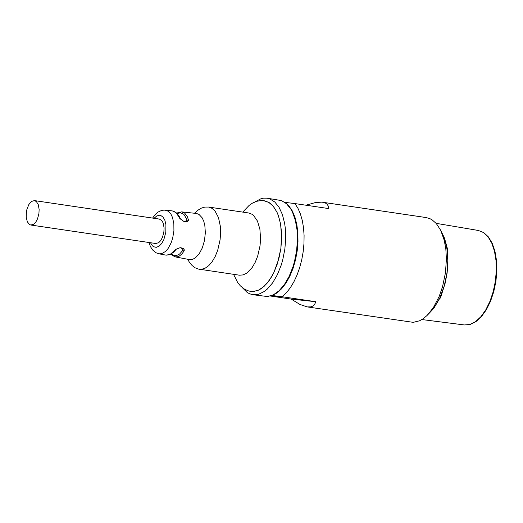 <?xml version="1.0" encoding="UTF-8"?>
<svg xmlns="http://www.w3.org/2000/svg" width="523" height="523" viewBox="0 0 523 523"><rect width="100%" height="100%" fill="white"/><g stroke="black" fill="none" stroke-linecap="round" stroke-linejoin="round"><path stroke-width="0.78" d="M305.929 205.199L315.454 202.551L321.776 202.139L426.212 217.575L429.808 218.607L432.09 219.837L436.293 223.524L440.699 230.297L444.302 240.469L445.864 249.445L446.4 259.199L445.459 272.764L442.543 286.728L439.176 296.443L433.377 307.622L427.082 315.461L423.369 318.585L419.564 320.795L413.216 322.345L307.158 306.896L299.941 304.445L291.174 299.091L270.378 296.011M440.699 230.297L444.426 238.54L446.949 248.87L447.812 260.644L446.956 273.078L444.275 285.878L439.98 297.548L434.378 307.223L428.285 314.225M291.174 299.091L315.892 301.725L282.185 296.744L286.362 292.815L290.285 287.813L293.874 281.864L297.025 275.105L299.666 267.704L301.738 259.846L303.183 251.713L303.974 243.515L304.085 235.448L303.517 227.701L302.281 220.477L300.405 213.946L297.94 208.265L294.946 203.578L328.653 208.566L328.143 205.853L327.117 204.277L325.548 203.12L322.639 202.244M315.892 301.725L314.486 304.648L312.839 306.092L310.714 306.883L307.158 306.896M282.185 296.744L272.123 295.515L276.942 292.945L281.596 288.788L285.931 283.178L289.781 276.327L293.011 268.482L295.515 259.905L297.195 250.922L297.986 241.842L297.875 232.99L296.855 224.687L294.965 217.228L292.272 210.874L288.873 205.853L284.885 202.349L294.946 203.578M291.265 209.128L290.788 209.037M290.906 209.233L291.344 209.259M278.785 291.03L279.295 291.063M281.564 297.038L272.745 295.92L281.564 297.038M440.896 230.689L444.498 238.174L447.74 249.824L447.25 249.746L447.936 262.821L447.106 273.091L445.145 283.237L440.458 298.045L439.961 297.973L433.848 308.25L428.585 313.905M242.254 287.591L247.183 292.462L249.543 293.756L252.844 294.711L258.604 294.292L264.435 291.409L267.279 289.088L272.66 282.825L277.38 274.693L281.211 265.102L282.727 259.918L284.858 249.092L285.702 238.41L285.296 228.126L284.623 223.288L282.387 214.522L279.06 207.311L274.797 202.009L269.816 198.884L267.129 198.184L263.684 198.132L261.055 198.694L254.923 201.93M250.34 291.357L253.04 291.553L258.578 290.141L264.063 286.408L269.195 280.55L273.712 272.875L277.38 263.782L280.864 248.562L281.603 233.33L280.563 223.877L278.354 215.554L276.844 211.946L273.104 206.082L268.574 202.244L263.481 200.636M267.129 198.184L281.551 200.616L286.532 203.748L290.795 209.05L292.586 212.436L295.384 220.471L297.031 229.865L297.437 240.149L296.593 250.824L294.462 261.65L292.945 266.841L289.114 276.425L284.394 284.558L279.014 290.821L273.268 294.887L267.436 296.548L252.844 294.711M181.808 248.497L184.24 250.752L184.096 249L182.952 248.235L181.801 248.503L181.468 248.118L182.154 248.36M182.357 248.079L180.134 247.68L176.401 249.105M180.134 247.68L176.388 249.118L173.61 252.151L170.655 254.204L166.307 255.159M175.741 249.249L170.897 253.838L168.073 255.015L165.647 255.067M174.963 256.832L177.447 256.793L179.448 255.982L181.978 253.884L184.24 250.752M174.957 256.845L189.64 259.624L192.392 259.428L195.177 258.048L199.113 253.943L202.349 247.837L204.506 240.423L205.349 232.702L204.833 225.472L203.767 221.281L202.179 217.83L198.988 214.41L196.471 213.462L181.612 211.874L176.617 213.077M172.028 210.854L174.048 211.436L176.473 213.175L179.932 218.647L183.736 221.347L185.985 221.615L187.672 221.373L188.496 220.464L187.554 216.986L184.756 213.181L181.71 211.893M179.932 218.647L180.52 218.98M183.736 221.347L180.513 218.967L178.977 215.953L176.447 212.926L172.629 210.952M185.985 221.615L185.58 221.085L183.704 221.216M188.502 219.667L185.58 221.085M185.894 221.353L185.044 221.497M242.744 212.103L249.138 205.389L252.537 203.087L256.767 201.277L261.18 200.544L264.2 200.721L269.142 202.584L271.411 204.323L273.509 206.572L277.098 212.488L278.543 216.077L280.642 224.321L281.655 238.527L280.864 248.562L278.857 258.741L273.836 272.627L271.705 276.647L266.926 283.453L261.663 288.336L258.931 289.971L253.452 291.527L250.772 291.429L247.837 290.723L243.829 288.748L240.305 285.793L237.717 282.603L233.539 274.327M180.017 247.863L181.376 247.902M30.837 225.034L155.782 243.509L158.711 242.679L160.79 240.502L162.503 237.272L163.876 231.964L164.078 227.943L163.254 223.216L161.901 220.66L159.391 219.085L34.453 200.597L31.563 201.407L28.883 204.473L26.954 209.193L26.398 211.893L26.228 217.28L27.333 221.791L29.491 224.517L30.837 225.034L33.766 224.197L35.845 222.027L37.558 218.791L38.931 213.482L39.133 209.455L38.31 204.735L36.394 201.564L34.453 200.597M446.688 275.477L446.531 276.732M421.898 319.553L464.391 324.953L469.929 324.469L475.531 321.665L480.912 316.69L485.808 309.779L489.979 301.287L493.222 291.618L495.366 281.263L496.307 270.731L496.007 260.539L494.477 251.197L491.79 243.169L488.077 236.847L483.527 232.545L478.368 230.473L436.13 223.341M182.449 248.7L182.945 249.863L182.226 251.027L179.82 253.812L178.075 255.015L174.473 255.688L171.014 254.015M152.605 218.078L155.338 214.391L158.116 212.031L161.509 210.475L164.098 210.089L166.647 210.416L168.949 211.769L170.929 214.136L172.479 217.398L173.839 223.602L173.917 230.748L172.675 238.168L171.152 242.803L168.033 248.621L165.556 251.439L161.574 253.714L158.946 253.805L165.582 255.067M154.082 218.3L156.73 215.973L159.463 215.228L160.77 215.476L163.117 217.182L164.889 220.34L165.915 224.622L165.837 232.173L163.823 239.652L161.607 243.626L158.966 246.287L156.181 247.353L153.54 246.706L152.37 245.758L150.467 242.724M177.009 213.449L180.657 212.815L183.821 214.319L186.639 218.941L187.012 220.176L186.306 221.072M187.672 259.258L189.431 262.304L192.183 265.599L195.203 267.835L198.335 269.064L239.403 275.19L243.11 274.921L246.869 273.065L252.171 267.534L255.217 262.291L257.682 256.107L260.036 245.784L260.578 238.9L259.885 229.152L257.453 221.039L253.55 215.437L251.994 214.247L248.608 212.972L208.651 207.056L212.037 208.337L215.038 211.07L218.483 217.594L220.36 226.361L220.621 232.99L220.072 239.874L217.725 250.203L215.254 256.381L212.207 261.624L208.742 265.658L205.036 268.279L201.277 269.352L199.44 269.28M464.391 324.953L470.157 324.476L475.91 321.665L481.376 316.683L486.318 309.793L490.515 301.32L493.764 291.677L495.915 281.348L496.85 270.836L496.53 260.663L494.967 251.341L492.235 243.313L488.443 236.958L483.749 232.598L478.368 230.473M175.068 256.852L170.531 254.27M165.405 210.141L172.119 210.861M158.946 253.805L155.952 252.74L152.566 249.942L150.389 246.51L148.99 242.509M208.651 207.056L204.879 207.082L201.44 208.102L197.583 210.409L194.478 213.247"/></g></svg>
